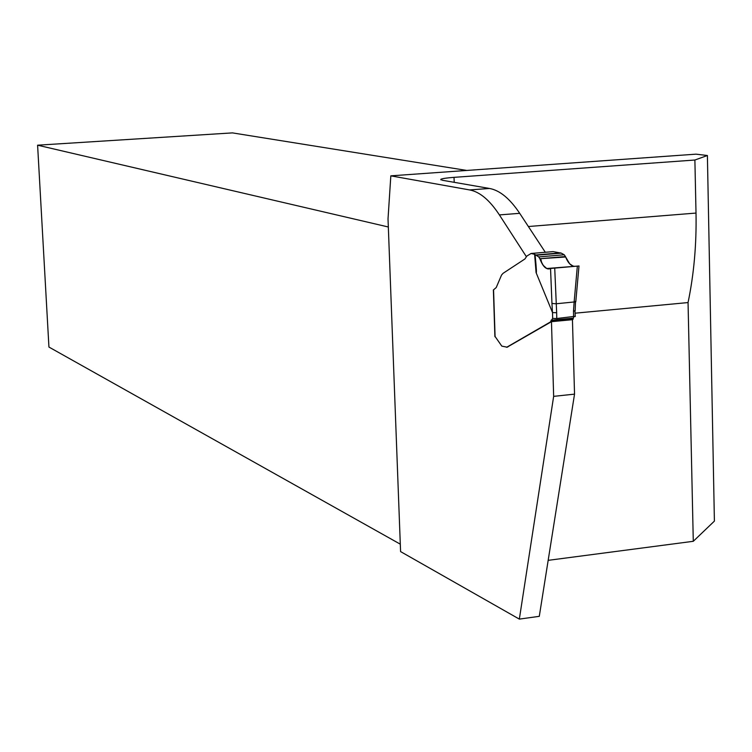 <?xml version="1.0" encoding="UTF-8"?>
<svg xmlns="http://www.w3.org/2000/svg" width="752" height="752" viewBox="0 0 752 752"><rect width="100%" height="100%" fill="white"/><g stroke="black" fill="none" stroke-linecap="round" stroke-linejoin="round"><path stroke-width="1.13" d="M507.121 347.18L551.47 321.677L572.441 319.685L574.537 394.133L539.287 616.33L519.341 619.112L400.581 551.592L388.023 218.879L390.824 175.846L695.995 154.16L707.397 155.504L694.886 160.026L454.029 177.35C446.744 177.895 442.355 178.544 440.851 179.286L442.261 180.245L489.496 188.461C499.789 190.322 509.856 198.603 519.698 213.324L545.303 252.268M390.824 175.846L469.633 189.936C479.767 191.807 489.684 200.135 499.394 214.912L526.381 256.695M694.886 160.026L696.014 213.07C696.606 244.381 693.946 274.217 688.052 302.567L693.288 541.299L714.4 521.098L707.397 155.504M688.052 302.567L575.186 313.18M548.17 560.343L693.288 541.299M400.299 544.175L48.936 347.057L37.6 145.192L232.424 132.888L466.823 170.45M37.6 145.192L388.323 226.991M551.47 321.677L553.651 396.36L519.341 619.112M493.472 289.934L494.891 336.482M574.537 394.133L553.651 396.36M534.606 254.298L538.733 256.921L539.851 258.726C542.258 264.986 544.843 268.304 547.616 268.68L579.002 265.973L554.722 268.079L556.659 312.729L552.523 312.588L536.073 272.572L534.606 254.298L531.053 253.49L552.87 251.647M575.111 310.839L573.485 311.149L574.133 302.107L577.348 266.114L578.664 266.011L546.798 268.511L544.241 266.678L541.76 263.05L540.716 258.65L565.466 256.545L564.207 254.759L561.255 253.123L553.199 251.629M575.073 316.301L556.762 318.519L552.673 318.425L552.523 312.588M573.898 316.893L572.451 320.004M574.942 310.482L575.261 316.583M495.07 336.473L501.8 346.117L506.904 347.142L550.445 321.931L552.635 318.416M493.35 290.009L496.226 287.537L501.546 275.053L503.079 273.314L524.924 258.961L526.832 256.075L531.053 253.49M574.631 266.34C570.9 266.039 567.845 262.777 565.466 256.545L539.851 258.726L543.132 265.287L546.676 268.464L548.424 268.652L579.04 265.973L546.798 268.511L544.241 266.678L541.76 263.05L540.716 258.65L565.466 256.545C567.845 262.805 570.947 266.076 574.772 266.34C570.984 266.133 567.882 262.862 565.466 256.545C567.845 262.805 570.947 266.076 574.772 266.34L573.024 266.039L569.715 263.858L565.636 256.987L539.851 258.726C543.273 267.035 546.836 270.278 550.539 268.455L554.722 268.079M535.076 254.749C536.42 268.126 536.749 274.066 536.073 272.572M489.496 188.461L469.633 189.936M454.029 177.35L454.199 182.322M528.374 226.521L696.014 213.07M519.698 213.324L499.394 214.912M556.659 312.729L556.762 318.519M552.447 312.475L551.959 303.47L556.151 303.77L575.788 301.806L578.974 266.189M573.588 316.921L573.485 311.149M493.575 290.112L495.089 336.821M539.851 258.726L565.466 256.545M538.733 256.921L564.207 254.759M561.255 253.123L536.402 255.229M535.903 254.975L560.616 252.888M575.506 301.298L575.158 310.839M551.959 303.47L550.539 268.455M573.409 318.115L551.037 320.23M573.137 319.233L550.774 321.358M551.15 321.865L550.445 321.931M507.891 346.916L507.215 346.982M507.581 347.067L506.904 347.142M507.224 347.17L506.453 347.245M440.869 179.869L440.851 179.286M494.891 336.567L493.387 290.009M547.409 268.699L574.838 266.321M530.968 253.48L553.124 251.61"/></g></svg>
